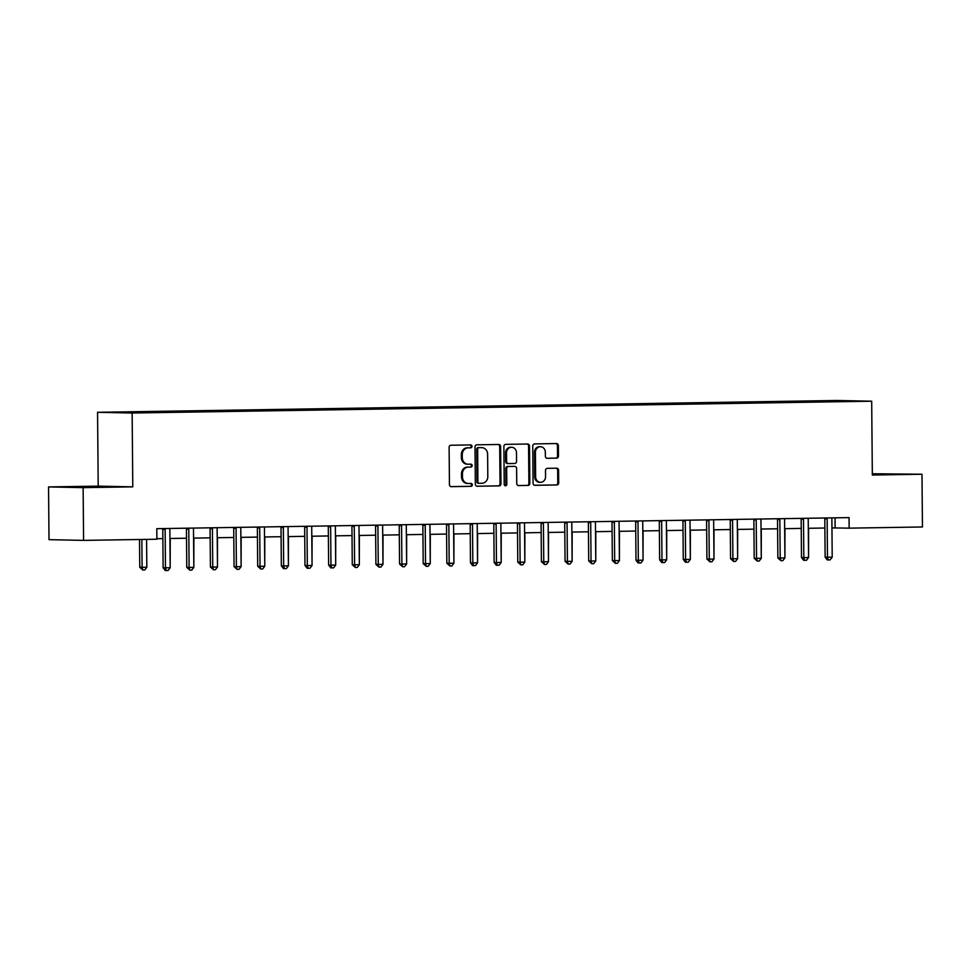 <?xml version="1.0" encoding="UTF-8"?>
<svg xmlns="http://www.w3.org/2000/svg" width="971" height="971" viewBox="0 0 971 971"><rect width="100%" height="100%" fill="white"/><g stroke="black" fill="none" stroke-linecap="round" stroke-linejoin="round"><path stroke-width="1.46" d="M471.991 446.357A1.444 1.299 91.2 0 0 470.68 444.924L450.957 445.24A2.076 1.857 91.2 0 0 449.112 447.34L449.439 484.614A2.076 1.857 91.2 0 0 451.309 486.653L471.044 486.337A1.444 1.299 91.2 0 0 471.02 483.437L468.459 483.473A6.627 5.935 91.2 0 1 468.265 483.473A6.627 5.935 91.2 0 1 462.463 476.943L462.439 473.836A6.627 5.935 91.2 0 1 468.325 467.124L470.874 467.075A1.444 1.299 91.2 0 0 470.85 464.174L468.289 464.223A6.627 5.935 91.2 0 1 468.095 464.223A6.627 5.935 91.2 0 1 462.293 457.693L462.269 454.586A6.627 5.935 91.2 0 1 468.156 447.862L470.704 447.825A1.444 1.299 91.2 0 0 471.991 446.357M467.354 464.199A6.627 5.935 91.2 0 1 467.16 464.199A6.627 5.935 91.2 0 1 461.359 457.669L461.334 454.562A6.627 5.935 91.2 0 1 467.221 447.837L469.77 447.801A1.444 1.299 91.2 0 0 470.025 444.936M450.981 486.617L470.11 486.313A1.444 1.299 91.2 0 0 470.365 483.449M467.524 483.461A6.627 5.935 91.2 0 1 467.33 483.461A6.627 5.935 91.2 0 1 461.528 476.931L461.504 473.824A6.627 5.935 91.2 0 1 467.391 467.1L469.94 467.063A1.444 1.299 91.2 0 0 470.195 464.187M872.346 474.127L896.099 474.139L872.334 474.564M83.615 486.738L107.356 486.738L83.615 486.738M824.318 400.768L834.065 400.768L824.318 400.768M556.626 458.154A2.076 1.857 91.2 0 0 558.471 456.042L558.374 445.592A2.076 1.857 91.2 0 0 556.504 443.553L534.596 443.905A2.076 1.857 91.2 0 0 532.751 446.005L533.079 483.267A2.076 1.857 91.2 0 0 534.948 485.318L556.856 484.966A2.076 1.857 91.2 0 0 558.701 482.866L558.592 470.231A2.076 1.857 91.2 0 0 556.711 468.192L547.341 468.338A2.076 1.857 91.2 0 0 545.496 470.437L545.556 476.7A5.535 4.964 91.2 0 1 535.628 476.858L535.409 452.328A5.535 4.964 91.2 0 1 545.338 452.17L545.374 456.261A2.076 1.857 91.2 0 0 547.256 458.3L555.691 458.13A2.076 1.857 91.2 0 0 557.536 456.03L557.439 445.568A2.076 1.857 91.2 0 0 555.898 443.565M872.334 475.037L921.989 474.236L922.45 526.974L849.152 528.151L849.067 517.604L156.792 528.673L156.889 539.221L83.591 540.386L83.13 487.648L132.784 486.859L132.141 413.027L871.691 401.205L872.334 475.037M500.635 446.514A2.076 1.857 91.2 0 0 498.754 444.475L476.858 444.827A2.076 1.857 91.2 0 0 475.013 446.927L475.341 484.201A2.076 1.857 91.2 0 0 477.21 486.24L499.118 485.888A2.076 1.857 91.2 0 0 500.963 483.789L500.635 446.514L499.701 446.49A2.076 1.857 91.2 0 0 498.159 444.487M505.721 444.366L527.629 444.014A2.076 1.857 91.2 0 1 529.511 446.053L529.826 483.327A2.076 1.857 91.2 0 1 527.993 485.427L518.611 485.573A2.076 1.857 91.2 0 1 516.742 483.534L516.608 468.423A2.076 1.857 91.2 0 0 514.739 466.371L508.513 466.481A2.076 1.857 91.2 0 0 506.68 468.58L506.813 484.311A1.444 1.299 91.2 0 1 504.216 484.359L503.888 446.466A2.076 1.857 91.2 0 1 505.721 444.366M118.826 412.262L109.395 412.262L118.826 412.262M132.141 413.027L97.561 412.299L837.111 400.477L871.691 401.205M808.467 402.043L808.455 401.096L115.221 412.384L160.798 412.396L828.409 401.727M808.455 401.096L854.031 401.108L828.506 401.521M132.784 486.859L98.205 486.131L48.55 486.92L83.13 487.648M48.55 486.92L49.011 539.658L83.591 540.386M921.989 474.236L872.322 473.751M98.205 486.131L97.561 412.299M831.941 527.908L849.152 528.151M156.877 538.699L162.873 538.602M169.937 538.492L186.517 538.225M193.581 538.116L210.161 537.849M217.225 537.728L233.805 537.473M240.869 537.351L257.449 537.097M264.513 536.975L281.092 536.708M288.156 536.599L304.736 536.332M311.8 536.223L328.38 535.956M335.444 535.846L352.024 535.579M359.088 535.47L375.668 535.203M382.732 535.094L399.299 534.827M406.364 534.705L422.943 534.451M430.007 534.329L446.587 534.062M453.651 533.953L470.231 533.686M477.295 533.577L493.875 533.31M500.939 533.2L517.519 532.933M524.583 532.824L541.163 532.557M548.227 532.448L564.806 532.181M571.87 532.059L588.45 531.805M595.514 531.683L612.094 531.416M619.158 531.307L635.738 531.04M642.802 530.931L659.382 530.664M666.446 530.554L683.026 530.287M690.09 530.178L706.67 529.911M713.734 529.802L730.313 529.535M737.377 529.413L753.957 529.159M761.021 529.037L777.601 528.782M784.665 528.661L801.245 528.394M808.309 528.285L824.877 528.018M835.048 517.822L835.133 527.86M814.438 401.958L814.111 401.217M476.87 486.204L498.184 485.864A2.076 1.857 91.2 0 0 500.029 483.764L499.701 446.49M478.921 447.692A1.444 1.299 91.2 0 0 477.635 449.16L477.914 481.871A1.444 1.299 91.2 0 0 479.225 483.303L481.919 483.267A6.627 5.935 91.2 0 0 487.806 476.543L487.612 454.173A6.627 5.935 91.2 0 0 481.81 447.643A6.627 5.935 91.2 0 0 481.616 447.643L477.987 447.667A1.444 1.299 91.2 0 0 476.7 449.136L477.635 449.16M479.14 483.303L478.29 483.291A1.444 1.299 91.2 0 0 478.29 483.291A1.444 1.299 91.2 0 1 476.979 481.859L476.7 449.136M481.07 447.631A6.627 5.935 91.2 0 0 480.876 447.631A6.627 5.935 91.2 0 0 480.681 447.631L481.616 447.643M477.987 447.667L480.681 447.631M518.283 485.549L527.059 485.403A2.076 1.857 91.2 0 0 528.892 483.303L528.576 446.029A2.076 1.857 91.2 0 0 527.035 444.026M513.926 466.359A2.076 1.857 91.2 0 0 513.805 466.359L507.578 466.456A2.076 1.857 91.2 0 0 505.745 468.556L505.879 484.298L506.813 484.311M505.017 485.682A1.444 1.299 91.2 0 0 505.879 484.298M516.475 452.729A5.535 4.964 91.2 0 0 506.534 452.887L506.619 461.541A2.076 1.857 91.2 0 0 508.488 463.58L514.715 463.483A2.076 1.857 91.2 0 0 516.548 461.383L516.475 452.729M511.62 447.279L510.685 447.255A5.535 4.964 91.2 0 0 505.6 452.874L506.534 452.887M508.367 463.58L507.554 463.555A2.076 1.857 91.2 0 1 505.685 461.516L505.6 452.874M546.916 458.263L555.691 458.13M540.495 446.709L539.56 446.684A5.535 4.964 91.2 0 0 534.475 452.304L535.409 452.328M540.471 482.32L539.536 482.308A5.535 4.964 91.2 0 1 534.693 476.846L534.475 452.304M534.62 485.282L555.922 484.942A2.076 1.857 91.2 0 0 557.767 482.842L557.657 470.207A2.076 1.857 91.2 0 0 556.116 468.204M139.521 539.5L139.763 567.282L146.827 567.258L146.585 539.378M141.851 539.451L142.094 567.331L142.846 570.038L139.763 567.282M146.827 567.258L144.728 570.001L142.846 570.038M165.131 529.426L162.788 529.377L163.128 567.768L165.471 567.817L165.131 529.426A2.112 1.893 91.2 0 0 164.985 528.637L164.949 528.54M170.192 567.744L168.092 570.499L166.211 570.523L165.471 567.817L170.192 567.744L169.852 529.353A2.112 1.893 91.2 0 1 169.986 528.564L170.022 528.455M162.788 529.377A2.112 1.893 91.2 0 0 162.655 528.588L164.985 528.637M166.211 570.523L165.276 570.511L163.128 567.768M170.18 566.882L170.228 538.48M193.824 566.506L193.872 538.104M217.468 566.129L217.504 537.728M188.775 529.049L186.432 529.001L186.772 567.392L189.102 567.44L188.775 529.049A2.112 1.893 91.2 0 0 188.629 528.26L188.592 528.163M193.836 567.367L191.736 570.123L189.855 570.147L189.102 567.44L193.836 567.367L193.496 528.977A2.112 1.893 91.2 0 1 193.63 528.188L193.666 528.078M186.432 529.001A2.112 1.893 91.2 0 0 186.298 528.212L188.629 528.26M189.855 570.147L186.772 567.392M212.418 528.673L210.076 528.625L210.416 567.015L212.746 567.064L212.418 528.673A2.112 1.893 91.2 0 0 212.273 527.884L212.236 527.787M217.48 566.991L215.38 569.734L213.486 569.771L212.746 567.064L217.48 566.991L217.14 528.6A2.112 1.893 91.2 0 1 217.273 527.811L217.31 527.702M210.076 528.625A2.112 1.893 91.2 0 0 209.93 527.836L209.93 527.823M213.486 569.771L210.416 567.015M236.062 528.297L233.72 528.248L234.06 566.639L236.39 566.688L236.062 528.297A2.112 1.893 91.2 0 0 235.917 527.508L235.88 527.411M241.124 566.615L239.024 569.358L237.13 569.394L236.39 566.688L241.124 566.615L240.784 528.212A2.112 1.893 91.2 0 1 240.917 527.423L240.954 527.326M233.72 528.248A2.112 1.893 91.2 0 0 233.574 527.459L235.917 527.508M237.13 569.394L234.06 566.639M241.111 565.741L241.148 537.351M259.706 527.921L257.364 527.86L257.703 566.263L260.034 566.311L259.706 527.921A2.112 1.893 91.2 0 0 259.56 527.132L259.524 527.022M264.767 566.239L262.668 568.982L260.774 569.018L260.034 566.311L264.767 566.239L264.428 527.836A2.112 1.893 91.2 0 1 264.561 527.047L264.598 526.95M257.364 527.86A2.112 1.893 91.2 0 0 257.218 527.083L259.56 527.132M260.774 569.018L257.703 566.263M264.755 565.365L264.792 536.975M288.399 564.988L288.436 536.599M312.043 564.612L312.079 536.223M335.687 564.236L335.723 535.834M359.331 563.86L359.367 535.458M283.35 527.532L281.007 527.484L281.347 565.887L283.678 565.935L283.35 527.532A2.112 1.893 91.2 0 0 283.204 526.755L283.168 526.646M288.411 565.85L286.311 568.605L284.418 568.63L283.678 565.935L288.411 565.85L288.071 527.459A2.112 1.893 91.2 0 1 288.205 526.67L288.241 526.573M281.007 527.484A2.112 1.893 91.2 0 0 280.862 526.707L283.204 526.755M284.418 568.63L283.483 568.618L281.347 565.887M306.994 527.156L304.651 527.107L304.991 565.498L307.322 565.547L306.994 527.156A2.112 1.893 91.2 0 0 306.848 526.379L306.812 526.27M312.055 565.474L309.955 568.229L308.062 568.253L307.322 565.547L312.055 565.474L311.715 527.083A2.112 1.893 91.2 0 1 311.849 526.294L311.885 526.185M304.651 527.107A2.112 1.893 91.2 0 0 304.506 526.331L304.506 526.306M308.062 568.253L307.127 568.241L304.991 565.498M330.638 526.78L328.295 526.731L328.635 565.122L330.965 565.171L330.638 526.78A2.112 1.893 91.2 0 0 330.492 525.991L330.456 525.894M335.699 565.098L333.599 567.853L331.706 567.877L330.965 565.171L335.699 565.098L335.359 526.707A2.112 1.893 91.2 0 1 335.493 525.918L335.529 525.809M328.295 526.731A2.112 1.893 91.2 0 0 328.149 525.942L330.492 525.991M331.706 567.877L330.771 567.865L328.635 565.122M354.269 526.403L351.939 526.355L352.279 564.746L354.609 564.794L354.269 526.403A2.112 1.893 91.2 0 0 354.136 525.614L354.087 525.517M359.343 564.721L357.243 567.477L355.35 567.501L354.609 564.794L359.343 564.721L359.003 526.331A2.112 1.893 91.2 0 1 359.136 525.542L359.173 525.432M351.939 526.355A2.112 1.893 91.2 0 0 351.793 525.566L354.136 525.614M355.35 567.501L352.279 564.746M377.913 526.027L375.583 525.979L375.911 564.369L378.253 564.418L377.913 526.027A2.112 1.893 91.2 0 0 377.78 525.238L377.731 525.141M382.987 564.345L380.887 567.088L378.993 567.125L378.253 564.418L382.987 564.345L382.647 525.954A2.112 1.893 91.2 0 1 382.78 525.165L382.817 525.056M375.583 525.979A2.112 1.893 91.2 0 0 375.437 525.19L377.78 525.238M378.993 567.125L375.911 564.369M382.975 563.483L383.011 535.082M401.557 525.651L399.227 525.602L399.554 563.993L401.897 564.042L401.557 525.651A2.112 1.893 91.2 0 0 401.411 524.862L401.375 524.765M406.631 563.969L404.531 566.712L402.637 566.748L401.897 564.042L406.631 563.969L406.291 525.566A2.112 1.893 91.2 0 1 406.424 524.777L406.461 524.68M399.227 525.602A2.112 1.893 91.2 0 0 399.081 524.813L401.411 524.862M402.637 566.748L399.554 563.993M406.618 563.095L406.655 534.705M425.201 525.275L422.87 525.226L423.198 563.617L425.541 563.666L425.201 525.275A2.112 1.893 91.2 0 0 425.055 524.486L425.019 524.376M430.262 563.593L428.175 566.336L426.281 566.372L425.541 563.666L430.262 563.593L429.935 525.19A2.112 1.893 91.2 0 1 430.068 524.401L430.104 524.304M422.87 525.226A2.112 1.893 91.2 0 0 422.725 524.437L422.713 524.413M426.281 566.372L423.198 563.617M430.262 562.719L430.299 534.329M448.845 524.886L446.514 524.838L446.842 563.241L449.185 563.289L448.845 524.886A2.112 1.893 91.2 0 0 448.699 524.109L448.663 524M453.906 563.204L451.818 565.959L449.925 565.996L449.185 563.289L453.906 563.204L453.578 524.813A2.112 1.893 91.2 0 1 453.712 524.024L453.736 523.927M446.514 524.838A2.112 1.893 91.2 0 0 446.369 524.061L448.699 524.109M449.925 565.996L446.842 563.241M453.906 562.343L453.943 533.953M472.489 524.51L470.158 524.461L470.486 562.852L472.828 562.913L472.489 524.51A2.112 1.893 91.2 0 0 472.343 523.733L472.307 523.624M477.55 562.828L475.462 565.583L473.569 565.608L472.828 562.913L477.55 562.828L477.222 524.437A2.112 1.893 91.2 0 1 477.344 523.648L477.38 523.539M470.158 524.461A2.112 1.893 91.2 0 0 470.013 523.685L472.343 523.733M473.569 565.608L472.634 565.595L470.486 562.852M477.55 561.966L477.586 533.577M496.132 524.134L493.802 524.085L494.13 562.476L496.472 562.525L496.132 524.134A2.112 1.893 91.2 0 0 495.987 523.345L495.95 523.248M501.194 562.452L499.106 565.207L497.213 565.231L496.472 562.525L501.194 562.452L500.866 524.061A2.112 1.893 91.2 0 1 500.987 523.272L501.024 523.163M493.802 524.085A2.112 1.893 91.2 0 0 493.656 523.296L495.987 523.345M497.213 565.231L496.278 565.219L494.13 562.476M501.194 561.59L501.23 533.188M519.776 523.757L517.446 523.709L517.774 562.1L520.116 562.148L519.776 523.757A2.112 1.893 91.2 0 0 519.631 522.968L519.594 522.871M524.838 562.075L522.75 564.831L520.857 564.855L520.116 562.148L524.838 562.075L524.51 523.685A2.112 1.893 91.2 0 1 524.631 522.896L524.668 522.786M517.446 523.709A2.112 1.893 91.2 0 0 517.3 522.92L517.288 522.908M520.857 564.855L517.774 562.1M524.838 561.214L524.874 532.812M548.481 560.837L548.518 532.436M572.125 560.461L572.162 532.059M595.757 560.073L595.806 531.683M619.401 559.697L619.449 531.307M643.045 559.32L643.081 530.931M666.689 558.944L666.725 530.554M690.332 558.568L690.369 530.166M713.976 558.191L714.013 529.79M543.42 523.381L541.078 523.333L541.417 561.724L543.76 561.772L543.42 523.381A2.112 1.893 91.2 0 0 543.275 522.592L543.238 522.495M548.481 561.699L546.394 564.442L544.5 564.479L543.76 561.772L548.481 561.699L548.154 523.308A2.112 1.893 91.2 0 1 548.275 522.519L548.312 522.41M541.078 523.333A2.112 1.893 91.2 0 0 540.944 522.544L540.932 522.532M544.5 564.479L541.417 561.724M567.064 523.005L564.721 522.956L565.061 561.347L567.404 561.396L567.064 523.005A2.112 1.893 91.2 0 0 566.918 522.216L566.882 522.119M572.125 561.323L570.026 564.066L568.144 564.102L567.404 561.396L572.125 561.323L571.798 522.932A2.112 1.893 91.2 0 1 571.919 522.131L571.955 522.034M564.721 522.956A2.112 1.893 91.2 0 0 564.588 522.167L566.918 522.216M568.144 564.102L565.061 561.347M590.708 522.629L588.365 522.58L588.705 560.971L591.036 561.02L590.708 522.629A2.112 1.893 91.2 0 0 590.562 521.84L590.526 521.73M595.769 560.947L593.669 563.69L591.788 563.726L591.036 561.02L595.769 560.947L595.429 522.544A2.112 1.893 91.2 0 1 595.563 521.755L595.599 521.658M588.365 522.58A2.112 1.893 91.2 0 0 588.232 521.791L590.562 521.84M591.788 563.726L588.705 560.971M614.352 522.24L612.009 522.192L612.349 560.595L614.679 560.643L614.352 522.24A2.112 1.893 91.2 0 0 614.206 521.463L614.17 521.354M619.413 560.558L617.313 563.314L615.432 563.35L614.679 560.643L619.413 560.558L619.073 522.167A2.112 1.893 91.2 0 1 619.207 521.378L619.243 521.281M612.009 522.192A2.112 1.893 91.2 0 0 611.864 521.415L611.864 521.391M615.432 563.35L612.349 560.595M637.996 521.864L635.653 521.815L635.993 560.218L638.323 560.267L637.996 521.864A2.112 1.893 91.2 0 0 637.85 521.087L637.813 520.978M643.057 560.182L640.957 562.937L639.064 562.962L638.323 560.267L643.057 560.182L642.717 521.791A2.112 1.893 91.2 0 1 642.851 521.002L642.887 520.905M635.653 521.815A2.112 1.893 91.2 0 0 635.507 521.039L635.507 521.014M639.064 562.962L638.129 562.949L635.993 560.218M661.639 521.488L659.297 521.439L659.637 559.83L661.967 559.879L661.639 521.488A2.112 1.893 91.2 0 0 661.494 520.711L661.457 520.602M666.701 559.806L664.601 562.561L662.708 562.585L661.967 559.879L666.701 559.806L666.361 521.415A2.112 1.893 91.2 0 1 666.494 520.626L666.531 520.517M659.297 521.439A2.112 1.893 91.2 0 0 659.151 520.65L661.494 520.711M662.708 562.585L661.773 562.573L659.637 559.83M685.283 521.111L682.941 521.063L683.281 559.454L685.611 559.502L685.283 521.111A2.112 1.893 91.2 0 0 685.138 520.322L685.101 520.225M690.345 559.43L688.245 562.185L686.351 562.209L685.611 559.502L690.345 559.43L690.005 521.039A2.112 1.893 91.2 0 1 690.138 520.25L690.175 520.14M682.941 521.063A2.112 1.893 91.2 0 0 682.795 520.274L685.138 520.322M686.351 562.209L685.417 562.197L683.281 559.454M708.927 520.735L706.585 520.687L706.924 559.078L709.255 559.126L708.927 520.735A2.112 1.893 91.2 0 0 708.781 519.946L708.745 519.849M713.988 559.053L711.889 561.808L709.995 561.833L709.255 559.126L713.988 559.053L713.649 520.662A2.112 1.893 91.2 0 1 713.782 519.873L713.819 519.764M706.585 520.687A2.112 1.893 91.2 0 0 706.439 519.898L708.781 519.946M709.995 561.833L706.924 559.078M732.571 520.359L730.228 520.31L730.568 558.701L732.899 558.75L732.571 520.359A2.112 1.893 91.2 0 0 732.425 519.57L732.389 519.473M737.632 558.677L735.533 561.42L733.639 561.456L732.899 558.75L737.632 558.677L737.292 520.286A2.112 1.893 91.2 0 1 737.426 519.497L737.462 519.388M730.228 520.31A2.112 1.893 91.2 0 0 730.083 519.521L730.083 519.509M733.639 561.456L730.568 558.701M737.62 557.815L737.657 529.413M756.203 519.983L753.872 519.934L754.212 558.325L756.543 558.374L756.203 519.983A2.112 1.893 91.2 0 0 756.069 519.194L756.033 519.097M761.276 558.301L759.176 561.044L757.283 561.08L756.543 558.374L761.276 558.301L760.936 519.898A2.112 1.893 91.2 0 1 761.07 519.109L761.106 519.012M753.872 519.934A2.112 1.893 91.2 0 0 753.727 519.145L756.069 519.194M757.283 561.08L754.212 558.325M761.264 557.427L761.3 529.037M779.847 519.606L777.516 519.546L777.856 557.949L780.186 557.997L779.847 519.606A2.112 1.893 91.2 0 0 779.713 518.817L779.664 518.708M784.92 557.924L782.82 560.668L780.927 560.704L780.186 557.997L784.92 557.924L784.58 519.521A2.112 1.893 91.2 0 1 784.714 518.732L784.75 518.635M777.516 519.546A2.112 1.893 91.2 0 0 777.37 518.769L779.713 518.817M780.927 560.704L777.856 557.949M784.908 557.051L784.944 528.661M803.49 519.218L801.16 519.169L801.488 557.572L803.83 557.621L803.49 519.218A2.112 1.893 91.2 0 0 803.357 518.441L803.308 518.332M808.564 557.536L806.464 560.291L804.571 560.316L803.83 557.621L808.564 557.536L808.224 519.145A2.112 1.893 91.2 0 1 808.358 518.356L808.394 518.259M801.16 519.169A2.112 1.893 91.2 0 0 801.014 518.393L803.357 518.441M804.571 560.316L803.636 560.303L801.488 557.572M808.552 556.674L808.588 528.285M827.134 518.842L824.804 518.793L825.132 557.184L827.474 557.233L827.134 518.842A2.112 1.893 91.2 0 0 826.989 518.065L826.952 517.956M832.208 557.16L830.108 559.915L828.214 559.939L827.474 557.233L832.208 557.16L831.868 518.769A2.112 1.893 91.2 0 1 832.001 517.98L832.038 517.871M824.804 518.793A2.112 1.893 91.2 0 0 824.658 518.016L824.646 517.992M828.214 559.939L827.28 559.927L825.132 557.184M467.221 447.837L468.156 447.862M461.334 454.562L462.269 454.586M461.359 457.669L462.293 457.693M469.94 467.063L470.874 467.075M467.391 467.1L468.325 467.124M461.504 473.824L462.439 473.836M461.528 476.931L462.463 476.943M470.11 486.313L471.044 486.337M469.77 447.801L470.704 447.825M500.029 483.764L500.963 483.789M498.184 485.864L499.118 485.888M476.979 481.859L477.914 481.871M528.576 446.029L529.511 446.053M528.892 483.303L529.826 483.327M527.059 485.403L527.993 485.427M513.805 466.359L514.739 466.371M507.578 466.456L508.513 466.481M505.745 468.556L506.68 468.58M505.685 461.516L506.619 461.541M534.693 476.846L535.628 476.858M557.657 470.207L558.592 470.231M557.767 482.842L558.701 482.866M555.922 484.942L556.856 484.966M557.439 445.568L558.374 445.592M557.536 456.03L558.471 456.042M212.273 527.884L209.93 527.836M306.848 526.379L304.506 526.331M425.055 524.486L422.725 524.437M519.631 522.968L517.3 522.92M543.275 522.592L540.944 522.544M614.206 521.463L611.864 521.415M637.85 521.087L635.507 521.039M732.425 519.57L730.083 519.521M826.989 518.065L824.658 518.016M467.16 464.199L468.095 464.223M467.33 483.461L468.265 483.473M478.254 483.291L479.189 483.303M480.876 447.631L481.81 447.643M513.865 466.359L514.8 466.371M507.493 463.555L508.428 463.58"/></g></svg>
